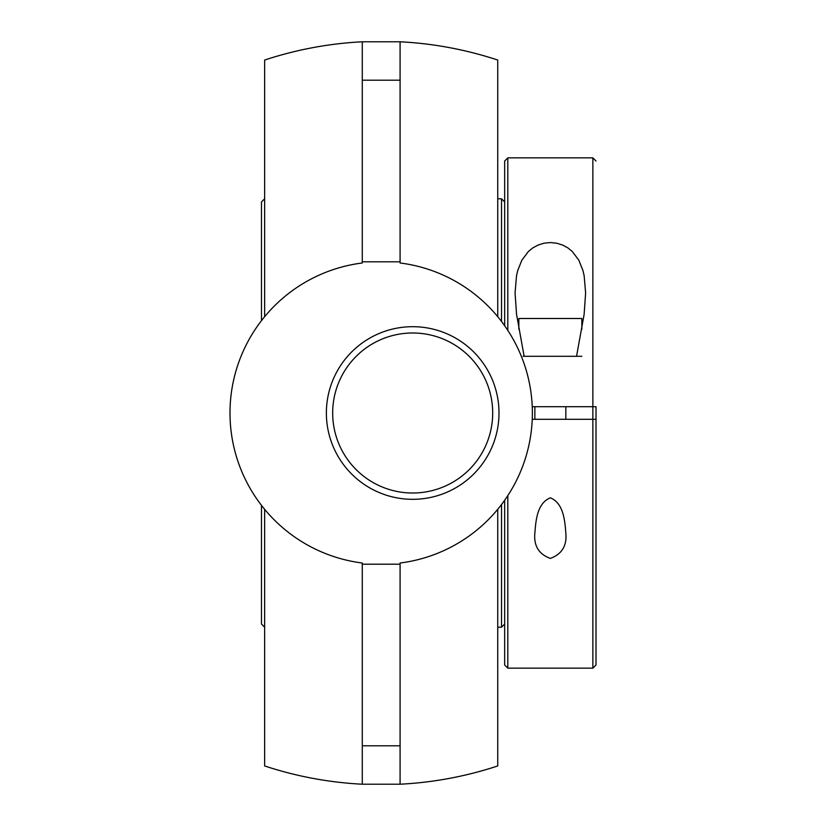 <?xml version="1.0" encoding="UTF-8"?>
<svg xmlns="http://www.w3.org/2000/svg" width="826" height="826" viewBox="0 0 826 826"><rect width="100%" height="100%" fill="white"/><g stroke="black" fill="none" stroke-linecap="round" stroke-linejoin="round"><path stroke-width="1.24" d="M497.737 509.322L497.737 765.95A371.7 371.7 0 0 1 400.083 784.215L362.284 784.215L362.284 564.199L400.083 564.199L400.083 784.215M400.083 41.785L400.083 261.801L362.284 261.801L362.284 41.785L400.083 41.785A371.7 371.7 0 0 1 497.737 60.05L497.737 316.678M412.68 493.008A80.008 80.008 0 0 1 332.671 413A80.008 80.008 0 0 1 412.68 332.992A80.008 80.008 0 0 1 492.699 413A80.008 80.008 0 0 1 412.68 493.008A80.008 80.008 0 0 0 492.699 413A80.008 80.008 0 0 0 412.68 332.992A80.008 80.008 0 0 0 332.671 413A80.008 80.008 0 0 0 412.68 493.008M412.68 326.693A86.307 86.307 0 0 0 337.937 456.159A86.307 86.307 0 0 0 487.433 456.159A86.307 86.307 0 0 0 412.68 326.693M400.083 261.801L400.083 262.988A151.199 151.199 0 0 1 400.083 563.012L400.083 564.199M362.284 564.199L362.284 563.012A151.199 151.199 0 0 1 362.284 262.988L362.284 261.801M362.284 784.215A371.7 371.7 0 0 1 264.64 765.95L264.64 509.322M264.64 316.678L264.64 60.05A371.7 371.7 0 0 1 362.284 41.785M504.665 325.743L504.665 160.998L504.665 325.743M504.665 624.053L504.665 500.257L504.665 665.002L504.665 624.053L501.516 627.202L501.516 504.552M583.414 419.298L577.116 419.298L583.414 419.298M583.414 406.702L577.116 406.702L583.414 406.702M261.481 505.378L261.481 624.053L264.64 627.202M264.64 198.798L261.481 201.947L261.481 320.622M497.737 198.798L501.516 198.798L501.516 321.448M507.814 330.379L507.814 157.849L592.861 157.849L592.861 406.702L596.011 406.702L596.011 665.002L596.011 419.298L592.861 419.298L592.861 668.151L507.814 668.151L507.814 495.621M532.254 406.702L592.861 406.702L592.861 419.298L532.254 419.298M550.343 497.83C563.921 503.344 564.85 521.557 565.831 533.038C567.039 545.728 561.876 554.184 550.343 558.417C538.8 554.184 533.637 545.728 534.856 533.038C535.837 521.557 536.755 503.344 550.343 497.83M596.011 419.298L596.011 406.702M524.138 356.295L516.56 314.376L515.063 292.962L516.529 275.729L517.747 270.474L521.846 260.221L528.444 251.434L532.749 247.945L538.025 245.064L544.055 243.185L550.343 242.555L556.621 243.185L562.661 245.064L567.937 247.945L572.232 251.434L578.84 260.221L582.929 270.474L584.147 275.729L585.624 292.962L584.127 314.376L576.548 356.295M581.845 329.316L581.845 318.495L518.842 318.495L518.842 329.316M523.065 356.295L581.845 356.295M362.284 745.806L400.083 745.806M362.284 80.194L400.083 80.194M497.737 627.202L501.516 627.202M504.665 201.947L501.516 198.798M596.011 160.998L592.861 157.849M596.011 665.002L592.861 668.151M504.665 665.002L507.814 668.151M504.665 160.998L507.814 157.849M534.856 406.702L534.856 419.298M565.831 406.702L565.831 419.298"/></g></svg>
